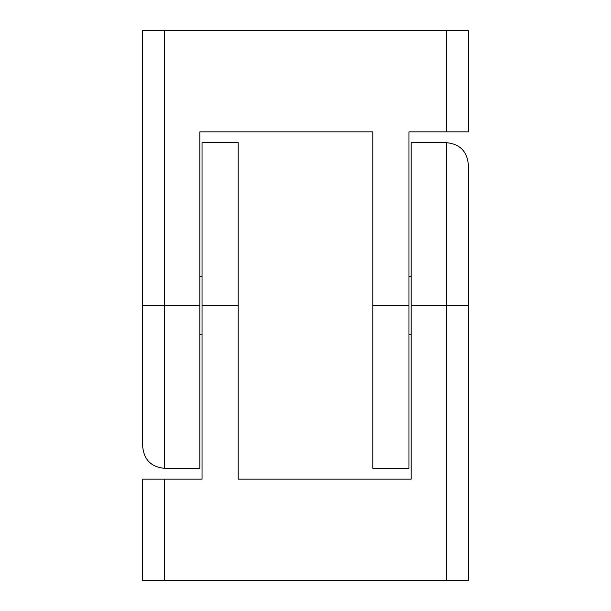 <?xml version="1.0" encoding="UTF-8"?>
<svg xmlns="http://www.w3.org/2000/svg" width="611" height="611" viewBox="0 0 611 611"><rect width="100%" height="100%" fill="white"/><g stroke="black" fill="none" stroke-linecap="round" stroke-linejoin="round"><path stroke-width="0.92" d="M446.595 580.45L142.699 580.45L142.699 479.154L202.035 479.154L202.035 142.699L238.206 142.699L238.206 479.154L411.142 479.154L411.142 142.699L446.595 142.699L446.595 580.45L468.301 580.45L468.301 305.5L411.142 305.5M446.595 142.699C459.778 143.99 467.01 151.222 468.301 164.405L468.301 305.5M164.405 30.55L468.301 30.55L468.301 131.846L408.965 131.846L408.965 468.301L372.794 468.301L372.794 131.846L199.858 131.846L199.858 468.301L164.405 468.301L164.405 30.55L142.699 30.55L142.699 305.5L199.858 305.5M164.405 468.301C151.222 467.01 143.99 459.778 142.699 446.595L142.699 305.5M202.035 305.5L238.206 305.5M164.405 580.45L164.405 479.154M408.965 305.5L372.794 305.5M446.595 30.55L446.595 131.846M411.142 276.562L408.965 276.562M411.142 334.438L408.965 334.438M199.858 334.438L202.035 334.438M199.858 276.562L202.035 276.562"/></g></svg>
